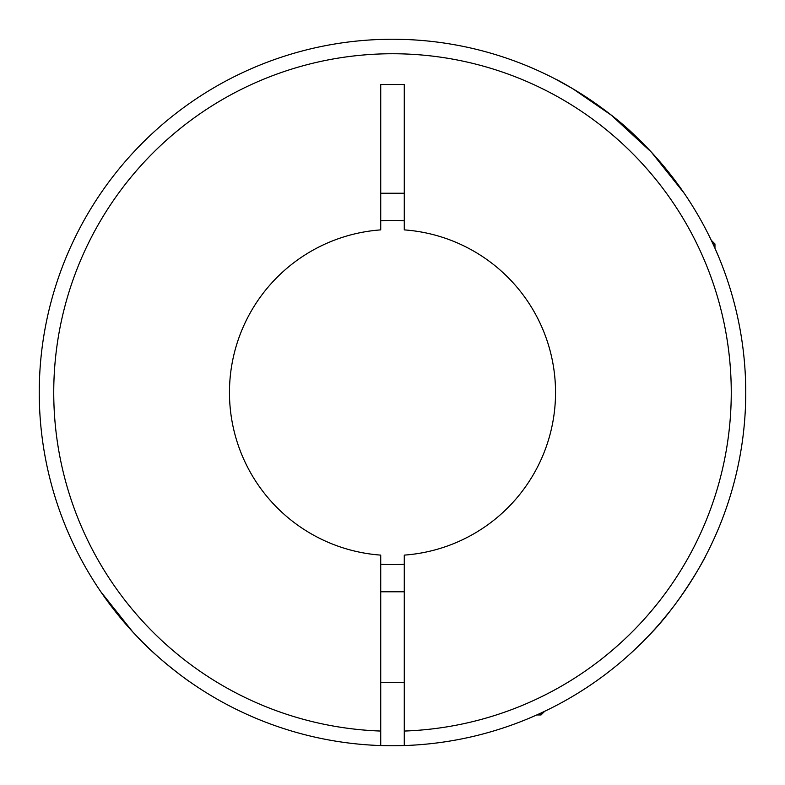 <?xml version="1.0" encoding="UTF-8"?>
<svg xmlns="http://www.w3.org/2000/svg" width="785" height="785" viewBox="0 0 785 785"><rect width="100%" height="100%" fill="white"/><g stroke="black" fill="none" stroke-linecap="round" stroke-linejoin="round"><path stroke-width="1.18" d="M380.725 564.189A172.092 172.092 0 0 0 404.275 564.189M597.14 680.438L597.984 679.83M647.409 637.057C680.948 603.665 706.686 554.867 705.872 555.535C706.49 555.211 680.929 603.655 647.409 637.057A353.25 353.25 0 0 1 404.275 745.554L404.275 555.113A163.035 163.035 0 0 0 555.535 392.5A163.035 163.035 0 0 0 404.275 229.887L404.275 84.535L380.725 84.535L380.725 229.887A163.035 163.035 0 0 0 229.465 392.5A163.035 163.035 0 0 0 380.725 555.113L380.725 745.554A353.25 353.25 0 0 0 745.75 392.5A353.25 353.25 0 0 1 647.409 637.057M532.652 716.754L536.754 714.958L541.042 714.958L541.042 712.996M718.579 256.636L714.958 248.246L714.958 243.958L712.996 243.958M714.958 243.958L711.259 240.259L709.483 236.599M637.057 137.591C603.714 104.101 554.995 78.382 555.535 79.128L572.736 88.685L611.329 115.189L651.314 152.084L684.177 193.228M132.694 631.846L100.823 591.772M137.591 637.057C156.519 657.751 187.026 680.232 190.569 682.342C187.105 680.281 156.5 657.751 137.591 637.057M39.25 392.5A353.25 353.25 0 0 1 392.5 39.25A353.25 353.25 0 0 1 745.75 392.5A353.25 353.25 0 0 0 392.5 39.25A353.25 353.25 0 0 0 39.25 392.5A353.25 353.25 0 0 0 380.725 745.554A353.25 353.25 0 0 1 39.25 392.5M380.725 193.228L404.275 193.228M404.275 220.811A172.092 172.092 0 0 0 380.725 220.811M682.342 594.431L681.027 596.306M669.271 612.015L659.557 623.722M642.002 642.562L632.043 652.119M380.725 731.051A338.757 338.757 0 0 1 53.743 392.5A338.757 338.757 0 0 1 392.5 53.743A338.757 338.757 0 0 1 731.257 392.5A338.757 338.757 0 0 1 404.275 731.051M404.275 591.772L380.725 591.772M404.275 682.342L380.725 682.342M544.741 711.259L541.042 714.958"/></g></svg>
